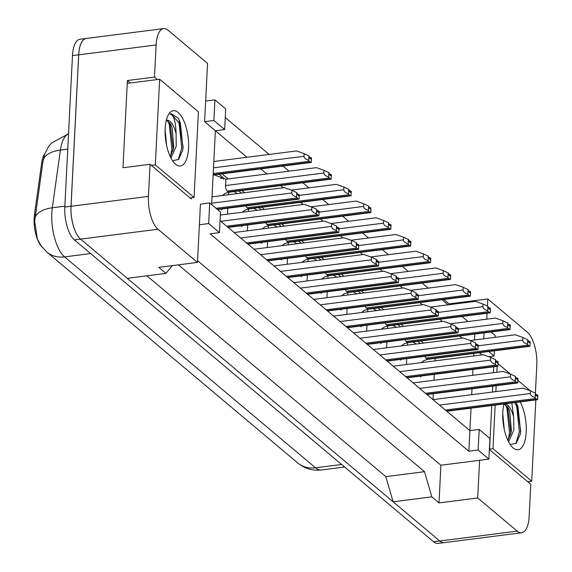 <?xml version="1.0" encoding="UTF-8"?>
<svg xmlns="http://www.w3.org/2000/svg" width="572" height="572" viewBox="0 0 572 572"><rect width="100%" height="100%" fill="white"/><g stroke="black" fill="none" stroke-linecap="round" stroke-linejoin="round"><path stroke-width="0.86" d="M41.828 246.839A23.059 9.381 -97.3 0 1 34.134 218.154A23.059 9.381 -97.3 0 1 34.47 214.557L41.713 162.784L42.793 162.641L34.67 221.307L37.359 238.953L41.012 245.717L46.754 252.016A29.894 24.982 130 0 0 64.579 256.885L315.515 467.803A34.163 13.892 82.7 0 0 321.45 469.977C314.221 470.813 307.529 469.355 301.365 465.601L297.69 462.934A29.894 24.982 -50 0 0 315.515 467.803L341.598 464.478M157.414 79.544L154.483 77.077L156.106 44.966A25.618 10.425 -97.3 0 1 163.628 28.6A25.618 10.425 -97.3 0 1 168.075 30.23L207.557 63.413L204.604 121.686L215.372 130.738L211.633 204.576M209.717 202.96L208.673 223.573L219.433 232.625L220.485 212.012L209.717 202.96L200.429 204.147L197.476 262.426L157.994 229.243A25.618 10.425 -97.3 0 1 148.434 196.403L150.064 164.293L191.298 198.956L191.355 197.812M462.162 338.174L459.595 336.014M442.285 321.457L439.711 319.305M422.401 304.747L419.834 302.588M402.516 288.038L399.95 285.878M382.632 271.328L380.065 269.169M362.748 254.612L360.181 252.452M342.871 237.902L340.304 235.743M322.987 221.192L320.42 219.033M303.103 204.476L300.536 202.316M283.219 187.766L280.652 185.607M266.824 173.988L260.768 168.897M246.947 157.271L215.372 130.738L224.66 129.551L225.704 108.937L214.936 99.885L205.648 101.072M474.774 334.077L474.474 339.975M225.268 117.56L269.147 154.44M282.968 166.066L289.024 171.157M302.853 182.775L308.909 187.866M322.737 199.485L328.793 204.576M342.621 216.202L348.677 221.285M362.505 232.911L368.554 238.002M382.382 249.621L388.438 254.712M402.266 266.337L408.322 271.421M422.15 283.047L428.206 288.138M442.034 299.757L448.091 304.847M461.919 316.466L467.967 321.557M491.77 405.527L489.539 449.628L530.773 484.291L529.15 516.402A25.618 10.425 -97.3 0 1 521.621 532.768A25.618 10.425 -97.3 0 1 517.174 531.138L477.699 497.955L479.608 460.296L440.912 465.229L197.562 260.696M493.736 366.781L493.436 372.679M492.757 386.15L492.456 392.049M487.416 306.084L487.78 298.942L527.255 332.125A25.618 10.425 -97.3 0 1 536.822 364.965L535.392 393.171M486.758 319.162L487.051 313.263M479.479 352.724L482.046 354.883M220.041 220.635L469.884 430.63L471.021 408.172M471.7 394.701L472 388.803M472.687 375.325L472.987 369.426M473.666 355.956L473.795 353.453M479.172 429.443L478.128 450.057L488.896 459.109L489.939 438.495L479.172 429.443L469.884 430.63L468.84 451.244L210.153 233.812L219.433 232.625M172.251 265.644L165.959 273.395L127.256 278.328L80.602 239.117A25.618 10.425 -97.3 0 1 71.042 206.278L78.714 54.84A25.618 10.425 -97.3 0 1 86.236 38.474L163.628 28.6M521.621 532.768L444.229 542.642A25.618 10.425 -97.3 0 1 439.782 541.012L393.128 501.794L431.824 496.861L424.495 471.685L385.793 476.619L146.897 275.826M424.495 471.685L178.414 264.857M393.128 501.794L385.793 476.619M507.614 410.21L507.779 406.999M449.041 304.726L449.084 303.882L487.78 298.942M449.084 303.882L443.893 299.521M130.323 82.997L127.392 80.53L154.483 77.077M127.392 80.53L122.973 167.746L150.064 164.293M165.959 273.395L158.78 267.36L197.476 262.426M431.824 496.861L439.003 502.895L477.699 497.955M44.702 153.99A23.059 9.381 82.7 0 0 41.713 162.784M439.003 502.895L440.912 465.229M488.896 459.109L479.608 460.296M478.128 450.057L468.84 451.244M208.673 223.573L199.385 224.76M495.059 337.351L495.159 335.421L491.083 331.996M423.466 343.107L420.899 340.948M403.582 326.397L401.015 324.238M383.705 309.688L381.138 307.529M363.821 292.971L361.254 290.812M343.936 276.262L341.37 274.102M324.052 259.552L321.485 257.393M304.175 242.835L301.601 240.683M284.291 226.126L281.724 223.967M264.407 209.416L261.84 207.257M244.523 192.7L241.956 190.547M228.128 178.922L222.072 173.831M446.839 411.261L537.623 399.678L537.866 395.245L537.508 394.945L537.065 396.232L535.993 395.323L535.349 393.136L535.127 397.561C532.031 396.56 530.444 395.209 530.366 393.515L530.501 390.876L522.944 388.159L433.011 399.635L433.304 393.736M433.991 380.266L434.284 374.36M434.97 360.889L435.099 358.387M222.015 208.959L221.972 209.788L221.121 209.073M218.997 174.224L223.58 178.078L223.523 179.2M241.899 225.675L241.856 226.505L241.005 225.79M227.513 214.121L227.813 208.222M228.5 194.745L228.621 192.249M238.882 190.934L241.448 193.093M261.783 242.385L261.74 243.214L260.889 242.499M247.397 230.831L247.697 224.932M248.384 211.461L248.505 208.959M258.766 207.65L261.332 209.81M281.66 259.095L281.624 259.924L280.773 259.209M267.281 247.547L267.582 241.641M268.261 228.171L268.39 225.675M278.65 224.36L281.217 226.519M301.544 275.811L301.501 276.641L300.65 275.918M287.165 264.257L287.466 258.358M288.145 244.88L288.274 242.385M298.527 241.069L301.101 243.229M321.428 292.521L321.385 293.35L320.534 292.635M307.05 280.966L307.343 275.068M308.029 261.597L308.158 259.095M318.411 257.786L320.978 259.945M341.312 309.23L341.269 310.06L340.419 309.345M326.927 297.676L327.227 291.777M327.913 278.307L328.035 275.811M338.295 274.496L340.862 276.655M361.197 325.94L361.154 326.769L360.303 326.054M346.811 314.393L347.111 308.494M347.79 295.016L347.919 292.521M358.179 291.205L360.746 293.365M381.074 342.657L381.038 343.486L380.18 342.771M366.695 331.102L366.995 325.203M367.674 311.733L367.803 309.23M378.063 307.922L380.63 310.074M400.958 359.366L400.915 360.196L400.064 359.481M386.579 347.812L386.879 341.913M387.559 328.442L387.687 325.94M397.94 324.631L400.514 326.791M420.842 376.076L420.799 376.905L419.948 376.19M406.463 364.528L406.756 358.63M407.443 345.152L407.571 342.657M417.825 341.341L420.391 343.5M488.767 351.537L494.115 356.034L494.38 350.822M494.115 356.034L488.71 356.728M484.062 332.89L483.762 338.796M214.936 99.885L213.892 120.506L204.604 121.686M213.892 120.506L224.66 129.551M168.29 121.9L168.34 120.942M223.58 178.078L220.628 178.45M517.174 531.138L439.782 541.012A25.618 10.425 -97.3 0 1 439.746 540.983L80.566 239.082A25.618 10.425 -97.3 0 1 71.007 206.249L78.679 54.812A25.618 10.425 -97.3 0 1 86.2 38.446A25.618 10.425 -97.3 0 1 86.744 38.41M68.526 133.805L51.366 143.114L48.656 146.439L44.738 153.889L42.8 162.612M443.686 542.678L438.002 543.4A25.618 10.425 -97.3 0 1 433.555 541.77L74.374 239.875A25.618 10.425 -97.3 0 1 64.815 207.035L72.487 55.598A25.618 10.425 -97.3 0 1 80.008 39.232L86.2 38.446M299.049 199.135L299.27 194.709L298.913 194.408L298.62 195.746L297.397 194.787L296.761 192.592L296.539 197.025A4.269 1.737 82.7 0 0 297.24 197.955L298.312 198.863A4.269 1.737 82.7 0 0 299.049 199.135L217.532 209.531M298.913 194.408L297.075 193.744M296.539 197.025C293.443 196.017 291.856 194.666 291.777 192.978L291.906 190.333L284.356 187.623L212.019 196.847M291.906 190.333L296.761 192.592M311.268 162.455L311.497 158.029L311.139 157.729L310.846 159.066L309.624 158.108L308.98 155.913L308.758 160.339A4.269 1.737 82.7 0 0 309.459 161.275L310.539 162.183A4.269 1.737 82.7 0 0 311.268 162.455L213.127 174.975M311.139 157.729L309.302 157.064M308.758 160.339C305.662 159.338 304.075 157.986 303.997 156.299L304.132 153.654L296.582 150.944L213.814 161.504M304.132 153.654L308.98 155.913M166.588 145.402L165.115 129.622M170.22 156.585L173.33 149.056L173.738 146.611L172.1 127.47L170.842 124.403L166.473 120.227M170.914 157.994L176.19 146.296L176.083 133.712C175.733 121.386 173.724 114.829 170.063 114.028L171.257 113.692L178.128 118.104L178.764 119.276M166.316 120.263A19.305 7.851 -97.3 0 1 166.681 120.199A19.305 7.851 -97.3 0 1 176.083 133.712M165.165 128.521A27.849 11.326 -97.3 0 1 168.704 114.264A27.849 11.326 -97.3 0 1 182.075 117.396A27.849 11.326 -97.3 0 1 188.567 148.198A27.849 11.326 -97.3 0 1 175.018 163.735A27.849 11.326 -97.3 0 1 165.165 128.521M172.565 160.782L178.614 159.424L182.582 150.565L183.112 147.219L178.972 119.684M194.072 197.462L198.412 111.833L159.652 79.258L155.312 164.886L194.072 197.462L190.126 197.969M172.908 150.793L173.13 149.077L170.027 122.93M182.475 151.079L182.961 147.826L180.337 122.93L178.936 119.627M170.506 156.206L171.9 149.235L169.276 124.338L167.596 120.477M178.257 159.774L181.732 147.984L179.107 123.08L171.157 113.706M151.365 165.387L155.312 164.886M127.249 83.39L159.652 79.258M504.232 429.2L502.759 413.42M507.872 440.383L510.975 432.854L511.382 430.409L509.752 411.268L508.487 408.201L504.118 404.025M508.565 441.791L513.842 430.094L513.727 417.51L511.818 402.967M503.968 404.061A19.305 7.851 -97.3 0 1 504.325 403.989A19.305 7.851 -97.3 0 1 513.727 417.51M520.127 401.909A27.849 11.326 -97.3 0 1 526.211 431.996A27.849 11.326 -97.3 0 1 512.662 447.526A27.849 11.326 -97.3 0 1 502.809 412.319A27.849 11.326 -97.3 0 1 503.989 403.968M510.217 444.58L516.259 443.221L520.234 434.362L520.756 431.016L516.409 403.074M495.166 405.09L492.964 448.684L531.724 481.259L535.842 399.899M530.323 390.812L517.889 380.359M510.446 374.102L498.005 363.649M497.132 366.345L496.832 372.243M496.153 385.721L495.852 391.62M510.553 434.584L510.775 432.875L507.671 406.728M520.12 434.877L520.606 431.624L517.982 406.721L516.587 403.417M508.151 440.004L509.545 433.033L506.921 408.136L505.248 404.275M515.901 443.572L519.376 431.781L516.752 406.878L514.843 402.581M527.77 481.767L531.724 481.259M489.56 449.113L492.964 448.684M318.933 215.844L319.155 211.418L318.797 211.118L318.504 212.455L317.281 211.497L316.645 209.309L316.416 213.735A4.269 1.737 82.7 0 0 317.117 214.664L318.196 215.572A4.269 1.737 82.7 0 0 318.933 215.844L228.128 227.427M318.797 211.118L316.959 210.46M316.416 213.735C313.327 212.727 311.74 211.383 311.654 209.688L311.79 207.043L304.24 204.333L220.327 215.036M311.79 207.043L316.645 209.309M338.817 232.554L339.039 228.128L338.681 227.828L338.238 229.115L337.165 228.207L336.529 226.019L336.3 230.445A4.269 1.737 82.7 0 0 337.001 231.381L338.081 232.282A4.269 1.737 82.7 0 0 338.817 232.554L248.012 244.144M338.681 227.828L336.844 227.17M336.3 230.445C333.204 229.443 331.617 228.092 331.538 226.398L331.674 223.759L324.124 221.042L234.184 232.518M331.674 223.759L336.529 226.019M358.694 249.27L358.565 244.537L358.272 245.881L357.042 244.923L356.406 242.728L356.184 247.154A4.269 1.737 82.7 0 0 356.885 248.091L357.965 248.999A4.269 1.737 82.7 0 0 358.694 249.27L267.896 260.853M358.565 244.537L356.728 243.879M356.184 247.154C353.088 246.153 351.501 244.802 351.422 243.114L351.558 240.469L344.001 237.759L254.068 249.228M351.558 240.469L356.406 242.728M378.578 265.98L378.8 261.554L378.442 261.254L378.156 262.591L376.927 261.633L376.648 259.745L376.29 259.445L376.069 263.871A4.269 1.737 82.7 0 0 376.769 264.8L377.842 265.708A4.269 1.737 82.7 0 0 378.578 265.98L287.773 277.563M378.442 261.254L376.605 260.596M376.069 263.871C372.973 262.863 371.385 261.518 371.307 259.824L371.435 257.178L363.885 254.468L273.945 265.944M371.435 257.178L376.29 259.445M228.257 191.927A4.269 1.737 82.7 0 0 229 192.199L331.152 179.165A4.269 1.737 82.7 0 1 330.423 178.893L228.257 191.927L227.184 191.019A4.269 1.737 82.7 0 1 225.59 185.55L225.911 179.208L214.057 174.853M331.152 179.165L331.381 174.739L331.016 174.439L330.73 175.776L329.501 174.817L328.864 172.63L328.643 177.055A4.269 1.737 82.7 0 0 329.343 177.985L330.423 178.893M331.016 174.439L329.186 173.781M328.643 177.055C325.547 176.047 323.959 174.703 323.881 173.009L324.017 170.363L316.459 167.653L225.911 179.208M324.017 170.363L328.864 172.63M248.141 208.637A4.269 1.737 82.7 0 0 248.884 208.909L351.036 195.874A4.269 1.737 82.7 0 1 350.3 195.603L248.141 208.637L247.068 207.736A4.269 1.737 82.7 0 1 245.981 205.906M233.941 191.57L237.308 193.622M351.036 195.874L351.258 191.448L350.901 191.148L350.464 192.435L349.385 191.527L349.106 189.639L348.748 189.339L348.527 193.765A4.269 1.737 82.7 0 0 349.227 194.702L350.3 195.603M350.901 191.148L349.063 190.49M348.527 193.765C345.431 192.764 343.843 191.413 343.765 189.718L343.894 187.08L336.343 184.363L291.291 190.111M343.894 187.08L348.748 189.339M268.025 225.347A4.269 1.737 82.7 0 0 268.768 225.618L370.921 212.591A4.269 1.737 82.7 0 1 370.184 212.319L268.025 225.347L266.945 224.446A4.269 1.737 82.7 0 1 265.866 222.615M253.825 208.28L257.185 210.339M370.921 212.591L370.785 207.858L370.349 209.145L369.269 208.237L368.633 206.049L368.404 210.475A4.269 1.737 82.7 0 0 369.104 211.411L370.184 212.319M370.785 207.858L368.947 207.2M368.404 210.475C365.315 209.474 363.728 208.122 363.642 206.435L363.778 203.789L356.227 201.079L311.175 206.828M363.778 203.789L368.633 206.049M398.462 282.69L398.684 278.264L398.327 277.963L397.89 279.25L396.811 278.342L396.532 276.455L396.174 276.154L395.953 280.58A4.269 1.737 82.7 0 0 396.653 281.517L397.726 282.418A4.269 1.737 82.7 0 0 398.462 282.69L307.657 294.28M398.327 277.963L396.489 277.306M395.953 280.58C392.857 279.579 391.269 278.228 391.184 276.533L391.319 273.895L383.769 271.178L293.829 282.654M391.319 273.895L396.174 276.154M418.346 299.406L418.211 294.673L417.767 295.96L416.695 295.052L416.058 292.864L415.83 297.29A4.269 1.737 82.7 0 0 416.53 298.226L417.61 299.135A4.269 1.737 82.7 0 0 418.346 299.406L327.541 310.989M418.211 294.673L416.373 294.015M415.83 297.29C412.741 296.289 411.146 294.938 411.068 293.25L411.204 290.605L403.653 287.895L313.713 299.363M411.204 290.605L416.058 292.864M438.223 316.116L438.452 311.69L438.095 311.39L437.802 312.727L436.579 311.769L436.3 309.881L435.935 309.581L435.714 314.007A4.269 1.737 82.7 0 0 436.415 314.936L437.494 315.844A4.269 1.737 82.7 0 0 438.223 316.116L347.426 327.699M438.095 311.39L436.257 310.725M435.714 314.007C432.618 312.998 431.031 311.654 430.952 309.96L431.088 307.314L423.537 304.604L333.598 316.08M431.088 307.314L435.935 309.581M287.909 242.063A4.269 1.737 82.7 0 0 288.645 242.335L390.805 229.3A4.269 1.737 82.7 0 1 390.068 229.029L287.909 242.063L286.829 241.155A4.269 1.737 82.7 0 1 285.75 239.325M273.709 224.989L277.07 227.048M390.805 229.3L391.026 224.875L390.669 224.574L390.376 225.911L389.153 224.953L388.517 222.765L388.288 227.191A4.269 1.737 82.7 0 0 388.989 228.121L390.068 229.029M390.669 224.574L388.831 223.909M388.288 227.191C385.192 226.183 383.605 224.839 383.526 223.144L383.662 220.499L376.111 217.789L331.059 223.538M383.662 220.499L388.517 222.765M307.793 258.773A4.269 1.737 82.7 0 0 308.53 259.044L410.682 246.01A4.269 1.737 82.7 0 1 409.952 245.738L307.793 258.773L306.714 257.865A4.269 1.737 82.7 0 1 305.627 256.041M293.593 241.706L296.954 243.758M410.682 246.01L410.911 241.584L410.553 241.284L410.11 242.571L409.037 241.663L408.758 239.775L408.394 239.475L408.172 243.901A4.269 1.737 82.7 0 0 408.873 244.837L409.952 245.738M410.553 241.284L408.715 240.626M408.172 243.901C405.076 242.893 403.489 241.548 403.41 239.854L403.546 237.216L395.988 234.499L350.936 240.247M403.546 237.216L408.394 239.475M327.67 275.482A4.269 1.737 82.7 0 0 328.414 275.754L430.566 262.727A4.269 1.737 82.7 0 1 429.829 262.455L327.67 275.482L326.598 274.581A4.269 1.737 82.7 0 1 325.511 272.751M313.47 258.415L316.838 260.467M430.566 262.727L430.795 258.301L430.43 257.993L429.994 259.28L428.914 258.372L428.278 256.185L428.056 260.61A4.269 1.737 82.7 0 0 428.757 261.547L429.829 262.455M430.43 257.993L428.592 257.336M428.056 260.61C424.96 259.609 423.373 258.258 423.294 256.571L423.423 253.925L415.873 251.215L370.82 256.957M423.423 253.925L428.278 256.185M458.108 332.825L458.336 328.399L457.972 328.099L457.536 329.386L456.456 328.478L455.82 326.29L455.598 330.716A4.269 1.737 82.7 0 0 456.299 331.653L457.378 332.554A4.269 1.737 82.7 0 0 458.108 332.825L367.303 344.408M457.972 328.099L456.141 327.441M455.598 330.716C452.502 329.708 450.915 328.364 450.836 326.669L450.972 324.031L443.414 321.314L353.475 332.79M450.972 324.031L455.82 326.29M477.992 349.542L478.213 345.109L477.856 344.809L477.42 346.096L476.34 345.188L475.704 343L475.482 347.426A4.269 1.737 82.7 0 0 476.183 348.362L477.255 349.263A4.269 1.737 82.7 0 0 477.992 349.542L387.187 361.125M477.856 344.809L476.018 344.151M475.482 347.426C472.386 346.425 470.799 345.073 470.72 343.379L470.849 340.74L463.299 338.023L373.359 349.499M470.849 340.74L475.704 343M497.876 366.252L498.098 361.826L497.74 361.525L497.447 362.863L496.224 361.904L495.588 359.709L495.359 364.135A4.269 1.737 82.7 0 0 496.067 365.072L497.139 365.98A4.269 1.737 82.7 0 0 497.876 366.252L407.071 377.835M497.74 361.525L495.903 360.861M495.359 364.135C492.27 363.134 490.683 361.783 490.597 360.095L490.733 357.45L483.183 354.74L393.243 366.209M490.733 357.45L495.588 359.709M517.76 382.961L517.982 378.535L517.624 378.235L517.331 379.572L516.108 378.614L515.472 376.426L515.243 380.852A4.269 1.737 82.7 0 0 515.944 381.781L517.024 382.689A4.269 1.737 82.7 0 0 517.76 382.961L426.955 394.544M517.624 378.235L515.787 377.577M515.243 380.852C512.147 379.844 510.56 378.5 510.481 376.805L510.617 374.159L503.067 371.45L413.127 382.925M510.617 374.159L515.472 376.426M537.508 394.945L535.671 394.287M535.127 397.561A4.269 1.737 82.7 0 0 535.828 398.498L536.908 399.399A4.269 1.737 82.7 0 0 537.637 399.671M530.501 390.876L535.349 393.136M347.554 292.199A4.269 1.737 82.7 0 0 348.298 292.471L450.45 279.436A4.269 1.737 82.7 0 1 449.714 279.165L347.554 292.199L346.482 291.291A4.269 1.737 82.7 0 1 345.395 289.461M333.354 275.125L336.722 277.184M450.45 279.436L450.672 275.01L450.314 274.71L450.021 276.047L448.798 275.089L448.519 273.202L448.162 272.901L447.94 277.327A4.269 1.737 82.7 0 0 448.641 278.257L449.714 279.165M450.314 274.71L448.477 274.045M447.94 277.327C444.844 276.319 443.257 274.975 443.178 273.28L443.307 270.635L435.757 267.925L390.705 273.673M443.307 270.635L448.162 272.901M367.438 308.909A4.269 1.737 82.7 0 0 368.182 309.18L470.334 296.146A4.269 1.737 82.7 0 1 469.598 295.874L367.438 308.909L366.359 308.001A4.269 1.737 82.7 0 1 365.279 306.17M353.239 291.834L356.599 293.894M470.334 296.146L470.556 291.72L470.198 291.42L469.755 292.707L468.683 291.799L468.046 289.611L467.817 294.037A4.269 1.737 82.7 0 0 468.518 294.973L469.598 295.874M470.198 291.42L468.361 290.762M467.817 294.037C464.729 293.028 463.141 291.684 463.055 289.99L463.191 287.351L455.641 284.634L410.589 290.383M463.191 287.351L468.046 289.611M387.323 325.618A4.269 1.737 82.7 0 0 388.059 325.89L490.218 312.863A4.269 1.737 82.7 0 1 489.482 312.584L387.323 325.618L386.243 324.717A4.269 1.737 82.7 0 1 385.163 322.887M373.123 308.551L376.483 310.603M490.218 312.863L490.44 308.43L490.082 308.129L489.639 309.416L488.567 308.508L487.93 306.32L487.702 310.746A4.269 1.737 82.7 0 0 488.402 311.683L489.482 312.584M490.082 308.129L488.245 307.471M487.702 310.746C484.606 309.745 483.018 308.394 482.94 306.699L483.075 304.061L475.525 301.344L430.473 307.092M483.075 304.061L487.93 306.32M407.2 342.335A4.269 1.737 82.7 0 0 407.943 342.599L510.095 329.572A4.269 1.737 82.7 0 1 509.366 329.3L407.2 342.335L406.127 341.427A4.269 1.737 82.7 0 1 405.04 339.596M393 325.261L396.367 327.32M510.095 329.572L510.324 325.146L509.959 324.846L509.673 326.183L508.444 325.225L507.807 323.03L507.586 327.456A4.269 1.737 82.7 0 0 508.286 328.392L509.366 329.3M509.959 324.846L508.129 324.181M507.586 327.456C504.49 326.455 502.902 325.103 502.824 323.416L502.96 320.77L495.402 318.061L450.35 323.809M502.96 320.77L507.807 323.03M427.084 359.044A4.269 1.737 82.7 0 0 427.827 359.316L529.979 346.282A4.269 1.737 82.7 0 1 529.243 346.01L427.084 359.044L426.011 358.136A4.269 1.737 82.7 0 1 424.924 356.306M412.884 341.97L416.252 344.029M529.979 346.282L530.201 341.856L529.844 341.555L529.558 342.893L528.328 341.934L528.049 340.047L527.691 339.747L527.47 344.172A4.269 1.737 82.7 0 0 528.171 345.102L529.243 346.01M529.844 341.555L528.006 340.898M527.47 344.172C524.374 343.164 522.787 341.82 522.708 340.125L522.837 337.48L515.286 334.77L470.234 340.519M522.837 337.48L527.691 339.747M34.47 214.557L35.55 214.421M156.106 44.966L78.714 54.84M148.434 196.403L71.042 206.278M157.994 229.243L80.602 239.117M68.518 133.962A34.163 13.892 82.7 0 0 60.396 150.086L52.331 207.786A34.163 13.892 82.7 0 0 51.83 213.106A34.163 13.892 82.7 0 0 64.579 256.885L90.662 253.56M35.028 217.961A29.894 15.194 -172 0 1 52.331 207.786L64.858 206.185M67.746 149.149L60.396 150.086A29.894 15.194 -172 0 0 43.122 160.181M433.555 541.77L439.746 540.983M74.374 239.875L80.566 239.082M64.815 207.035L71.007 206.249M72.487 55.598L78.679 54.812M298.877 195.195L298.019 195.309M291.777 192.978L211.697 203.196M297.24 197.955L216.08 208.308M298.312 198.863L217.153 209.216M311.096 158.515L310.246 158.63M303.997 156.299L213.492 167.846M309.459 161.275L213.199 173.559M310.539 162.183L213.149 174.603M318.754 211.912L317.903 212.019M311.654 209.688L220.806 221.278M317.117 214.664L226.669 226.205M318.196 215.572L227.749 227.113M338.638 228.621L337.787 228.728M331.538 226.398L240.69 237.988M337.001 231.381L246.553 242.921M338.081 232.282L247.633 243.822M358.522 245.331L357.664 245.445M351.422 243.114L260.575 254.704M356.885 248.091L266.438 259.631M357.965 248.999L267.517 260.532M378.407 262.048L377.549 262.155M371.307 259.824L280.459 271.414M376.769 264.8L286.322 276.34M377.842 265.708L287.394 277.248M330.981 175.232L330.123 175.339M323.881 173.009L225.59 185.55M329.343 177.985L227.184 191.019M350.865 191.942L350.007 192.049M343.765 189.718L299.235 195.402M349.227 194.702L247.068 207.736M370.742 208.651L369.891 208.766M363.642 206.435L319.119 212.112M369.104 211.411L266.945 224.446M398.284 278.757L397.433 278.864M391.184 276.533L300.343 288.124M396.653 281.517L306.206 293.05M397.726 282.418L307.278 293.958M418.168 295.467L417.317 295.574M411.068 293.25L320.22 304.84M416.53 298.226L326.083 309.767M417.61 299.135L327.163 310.667M438.052 312.183L437.201 312.291M430.952 309.96L340.104 321.55M436.415 314.936L345.967 326.476M437.494 315.844L347.047 327.384M390.626 225.368L389.775 225.475M383.526 223.144L339.003 228.821M388.989 228.121L286.829 241.155M410.51 242.078L409.659 242.185M403.41 239.854L358.887 245.538M408.873 244.837L306.714 257.865M430.394 258.787L429.536 258.894M423.294 256.571L378.771 262.248M428.757 261.547L326.598 274.581M457.936 328.893L457.078 329M450.836 326.669L359.988 338.259M456.299 331.653L365.851 343.186M457.378 332.554L366.931 344.094M477.82 345.602L476.962 345.71M470.72 343.379L379.872 354.969M476.183 348.362L385.735 359.902M477.255 349.263L386.808 360.803M497.697 362.312L496.846 362.426M490.597 360.095L399.757 371.686M496.067 365.072L405.619 376.612M497.139 365.98L406.692 377.52M517.581 379.029L516.731 379.136M510.481 376.805L419.633 388.395M515.944 381.781L425.497 393.322M517.024 382.689L426.576 394.23M537.466 395.738L536.615 395.845M530.366 393.515L439.518 405.105M535.828 398.498L445.381 410.038M536.908 399.399L446.46 410.939M450.271 275.504L449.42 275.611M443.178 273.28L398.648 278.957M448.641 278.257L346.482 291.291M470.155 292.213L469.305 292.321M463.055 289.99L418.532 295.674M468.518 294.973L366.359 308.001M490.04 308.923L489.189 309.03M482.94 306.699L438.417 312.383M488.402 311.683L386.243 324.717M509.924 325.632L509.066 325.747M502.824 323.416L458.301 329.093M508.286 328.392L406.127 341.427M529.808 342.349L528.95 342.456M522.708 340.125L478.178 345.81M528.171 345.102L426.011 358.136M297.69 462.934L46.754 252.016M321.45 469.977L344.623 467.024M222.358 195.531L225.189 193.386L228.957 192.199M242.242 212.241L245.066 210.096L248.841 208.916M262.119 228.957L264.95 226.805L268.718 225.625M282.003 245.667L284.835 243.515L288.603 242.335M301.887 262.376L304.719 260.231L308.487 259.052M321.771 279.086L324.603 276.941L328.371 275.761M341.656 295.803L344.48 293.65L348.255 292.471M361.533 312.512L364.364 310.367L368.132 309.18M381.417 329.222L384.248 327.077L388.016 325.897M401.301 345.938L404.132 343.786L407.9 342.607M421.185 362.648L424.016 360.503L427.784 359.316"/></g></svg>

